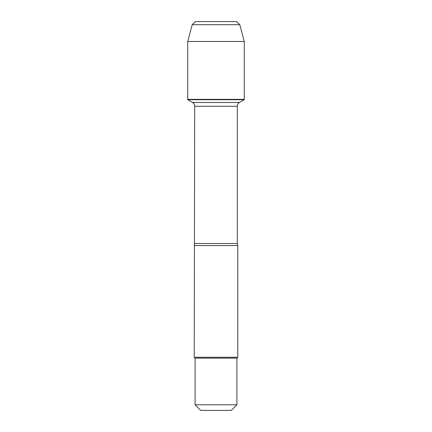 <?xml version="1.0" encoding="UTF-8"?>
<svg xmlns="http://www.w3.org/2000/svg" width="432" height="432" viewBox="0 0 432 432"><rect width="100%" height="100%" fill="white"/><g stroke="black" fill="none" stroke-linecap="round" stroke-linejoin="round"><path stroke-width="0.65" d="M187.72 99.722L244.28 99.722L244.28 99.36L187.72 99.36L187.72 99.722L192.515 102.487C193.914 103.356 194.638 104.614 194.692 106.261L194.227 357.275L237.773 357.275L237.773 245.549L194.227 245.549M236.903 404.8L231.304 410.4L200.696 410.4L195.097 404.8L236.903 404.8L236.903 358.144L237.773 357.275M194.227 357.275L195.097 358.144L236.903 358.144M192.208 24.71L239.792 24.71L236.682 21.6L195.318 21.6L192.208 24.71L187.72 41.488L187.72 99.36L244.28 99.36L244.28 41.488L187.72 41.488L192.208 24.71L195.318 21.6L211.178 21.6M239.792 24.71L244.28 41.488M194.692 243.513L237.308 243.513L237.773 245.549M237.308 243.513L237.308 106.261L194.692 106.261M192.515 102.487L239.485 102.487L192.515 102.487M237.308 106.261C237.362 104.614 238.086 103.356 239.485 102.487L244.28 99.722M195.097 358.144L195.097 404.8"/></g></svg>
